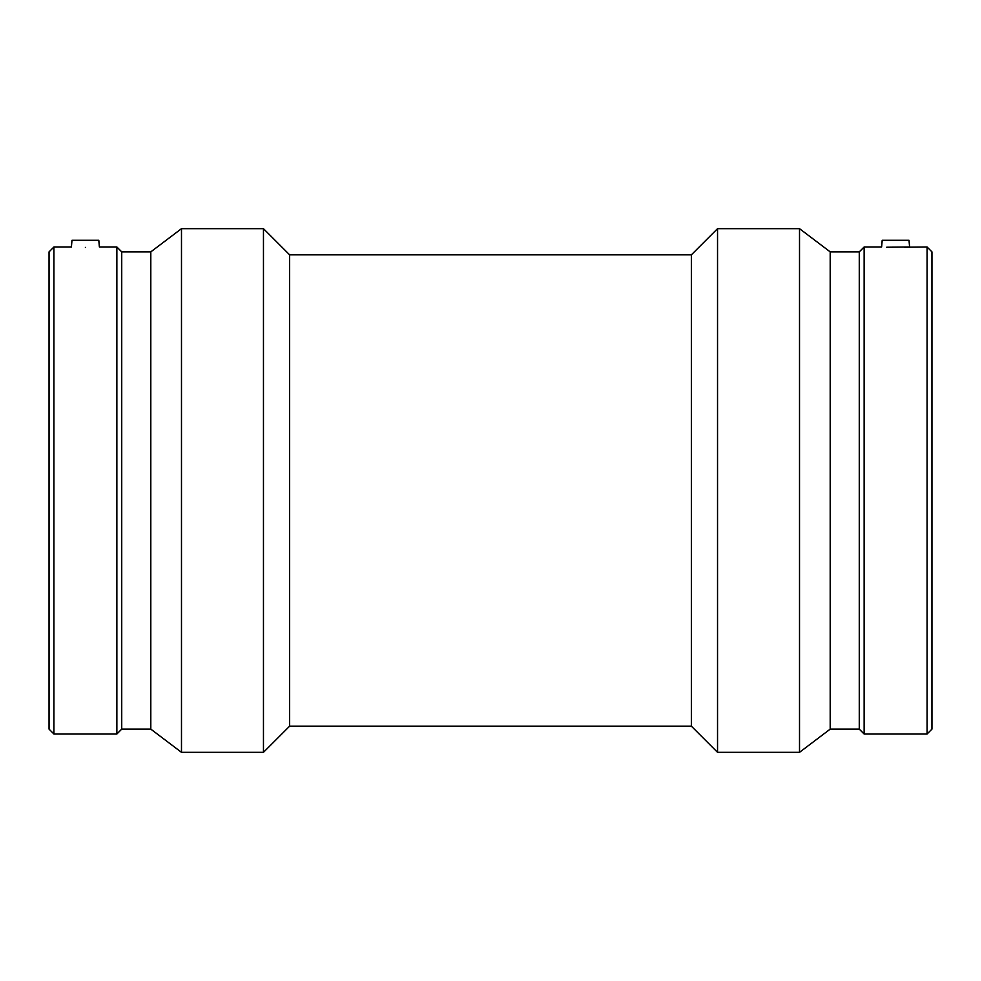 <?xml version="1.0" encoding="UTF-8"?>
<svg xmlns="http://www.w3.org/2000/svg" width="981" height="981" viewBox="0 0 981 981"><rect width="100%" height="100%" fill="white"/><g stroke="black" fill="none" stroke-linecap="round" stroke-linejoin="round"><path stroke-width="1.47" d="M98.799 240.284L71.981 240.284L71.405 246.991L53.918 246.991L53.918 734.009L116.862 734.009L116.862 246.991L99.388 246.991L98.799 240.284M116.862 246.991L121.73 251.872L150.804 251.872L181.485 228.671L263.46 228.671L289.64 254.852L691.36 254.852L717.54 228.671L799.515 228.671L830.196 251.872L859.27 251.872L864.138 246.991L881.612 246.991L882.201 240.284L909.019 240.284L909.595 246.991L886.677 247.237M904.543 247.237L927.082 246.991L927.082 734.009L864.138 734.009L864.138 246.991M85.396 247.396C103.446 246.967 103.446 246.967 85.396 247.396C67.333 246.967 67.333 246.967 85.396 247.396M53.918 246.991L49.05 251.872L49.05 729.128L53.918 734.009M121.73 251.872L121.73 729.128L116.862 734.009M150.804 251.872L150.804 729.128L181.485 752.329L263.46 752.329L263.46 228.671M181.485 228.671L181.485 752.329M289.64 254.852L289.64 726.148L263.46 752.329M691.36 254.852L691.36 726.148L717.54 752.329L799.515 752.329L799.515 228.671M717.54 228.671L717.54 752.329M830.196 251.872L830.196 729.128L799.515 752.329M859.27 251.872L859.27 729.128L864.138 734.009M927.082 734.009L931.95 729.128L931.95 251.872L927.082 246.991M121.73 729.128L150.804 729.128M289.64 726.148L691.36 726.148M830.196 729.128L859.27 729.128"/></g></svg>
